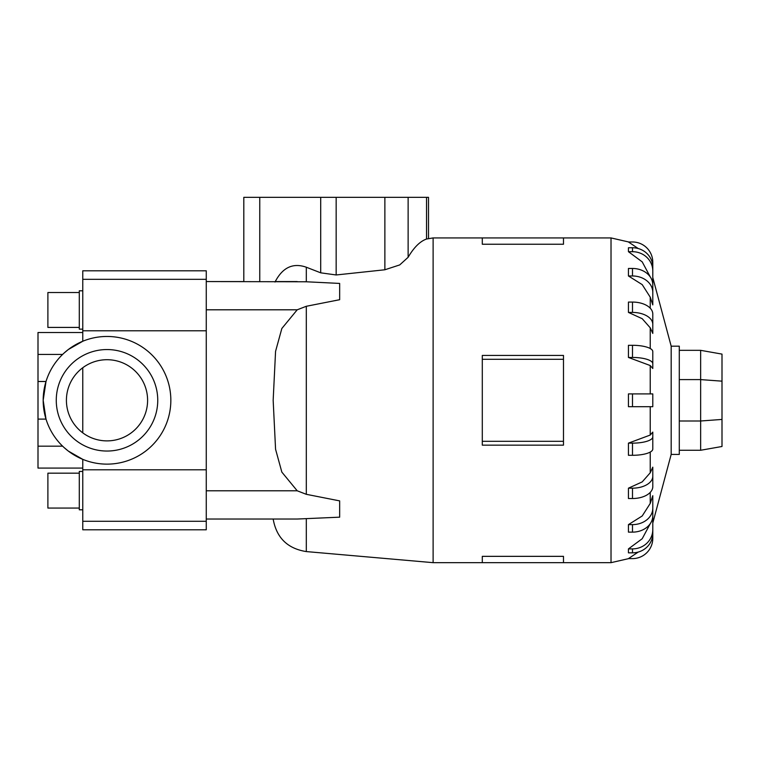 <?xml version="1.0" encoding="UTF-8"?>
<svg xmlns="http://www.w3.org/2000/svg" width="760" height="760" viewBox="0 0 760 760"><rect width="100%" height="100%" fill="white"/><g stroke="black" fill="none" stroke-linecap="round" stroke-linejoin="round"><path stroke-width="1.14" d="M82.773 468.084L38 468.084L38 332.51L82.773 332.51M82.773 459.344L68.276 451.041L64.03 447.498M62.614 354.426L38 354.426M64.03 353.096L68.276 349.552L82.773 341.249L82.773 270.807L206.264 270.807L206.264 279.319L82.773 279.319M157.748 400.292A50.739 50.739 0 0 0 107.008 349.552A50.739 50.739 0 0 0 56.268 400.292A50.739 50.739 0 0 0 107.008 451.041A50.739 50.739 0 0 0 157.748 400.292M38 419.102L46.008 419.102L43.178 400.292A63.83 63.83 0 0 1 107.008 336.462A63.83 63.83 0 0 1 170.839 400.292A63.83 63.83 0 0 1 107.008 464.132A63.83 63.83 0 0 1 43.178 400.292L46.008 381.491L38 381.491M147.601 400.292A40.593 40.593 0 0 1 107.008 440.885A40.593 40.593 0 0 1 66.414 400.292A40.593 40.593 0 0 1 107.008 359.708A40.593 40.593 0 0 1 147.601 400.292M79.287 327.417L47.889 327.417L47.889 292.534L79.287 292.534M82.773 329.156L79.287 329.156L79.287 290.795L82.773 290.795M79.287 508.06L47.889 508.06L47.889 473.176L79.287 473.176M82.773 509.798L79.287 509.798L79.287 471.438L82.773 471.438M650.227 435.052L652.792 432.098L652.792 449.027A20.292 6.27 0 0 1 632.491 455.297L628.444 455.297L628.444 443.137L650.227 435.052L650.227 406.685M652.792 467.172L652.792 476.254A20.292 11.932 180 0 1 632.491 488.176L632.491 498.522L628.444 498.522L628.444 488.176L642.209 481.897L650.227 472.786L652.792 467.172L652.792 477.517M650.227 503.433L652.792 495.7L652.792 515.717A20.292 16.416 0 0 1 632.491 532.133L628.444 532.133L628.444 524.619L642.209 515.973L650.227 503.433L650.227 492.394M652.792 514.9L652.792 529.587A20.292 19.304 180 0 1 632.491 548.891L632.491 552.843L628.444 552.843L628.444 548.891L642.209 538.726L650.37 523.488M671.175 454.423L679.288 454.423L679.288 346.17L671.175 346.17L671.175 454.423L652.792 523.042M482.296 556.348L563.483 556.348L563.483 562.666L482.296 562.666L482.296 556.348M82.773 459.353L82.773 529.786L206.264 529.786L206.264 281.561L306.308 281.779L306.308 267.226L320.701 272.821L336.158 274.968L384.873 269.772L399.712 264.926L408.13 257.288C413.905 247.418 420.042 241.319 426.541 239.02L433.115 237.927L433.115 562.666L482.296 562.666M563.483 359.29L563.483 445.151L482.296 445.151L482.296 355.442L563.483 355.442L563.483 359.29L482.296 359.29M306.308 281.779L339.663 283.423L339.663 299.706L306.308 306.28L297.207 309.805L281.846 328.481L275.566 351.338L273.163 400.292L275.566 449.255L281.846 472.112L297.207 490.789L306.308 494.314L339.663 500.887L339.663 517.17L297.207 519.033L206.264 519.033L273.163 519.033C276.478 537.767 287.527 548.615 306.308 551.579L433.115 562.666M652.792 522.87L652.792 538.317A20.292 20.292 0 0 1 632.491 558.609L628.444 558.609L638.257 552.045M628.444 406.685L632.491 406.685L628.444 406.685L628.444 393.908L632.491 393.908L632.491 406.685L652.792 406.685L652.792 393.908L632.491 393.908M722 381.159L722 354.103L700.644 350.331L700.644 379.601L722 381.159L722 446.49L700.644 450.262L700.644 420.992L722 419.434M679.288 420.992L700.644 420.992L700.644 379.601L679.288 379.601M679.288 350.331L700.644 350.331M679.288 450.262L700.644 450.262M428.507 238.326L428.507 197.334L243.808 197.334L243.808 281.561L206.264 281.561L206.264 279.319M306.584 267.32C293.075 262.476 282.558 267.377 275.025 282.036M563.483 441.303L482.296 441.303M563.483 244.245L563.483 237.927L482.296 237.927L482.296 244.245L563.483 244.245M650.227 365.541L628.444 357.456L632.491 357.456A20.292 6.27 0 0 1 652.792 363.726L652.792 368.495L650.227 365.541L650.227 393.908M652.792 356.335L652.792 368.495M628.444 357.456L628.444 345.297L632.491 345.297A20.292 6.27 180 0 1 652.792 351.566L652.792 363.726M650.227 327.807L642.209 318.697L628.444 312.417L628.444 302.072L632.491 302.072L632.491 312.417A20.292 11.932 0 0 1 652.792 324.339L652.792 333.422L650.227 327.807L650.227 348.517M650.227 297.16L642.209 284.62L628.444 275.975L628.444 268.46L632.491 268.46L632.491 275.975A20.292 16.416 0 0 1 652.792 292.391L652.792 304.893L650.227 297.16L650.227 308.199M650.37 277.106L642.209 261.867L628.444 251.702L628.444 247.76L632.491 247.751L632.491 251.702A20.292 19.304 0 0 1 652.792 271.006L652.792 285.694M638.257 248.548L628.444 241.984L632.491 241.984A20.292 20.292 0 0 1 652.792 262.276L652.792 277.723M628.444 312.417L632.491 312.417M632.491 302.072A20.292 11.932 180 0 1 652.792 314.003L652.792 333.422M628.444 275.975L632.491 275.975M632.491 268.46A20.292 16.416 180 0 1 652.792 284.876L652.792 292.391M628.444 251.702L632.491 251.702M632.491 247.751A20.292 19.304 180 0 1 652.792 267.055L652.792 271.006M632.491 552.843A20.292 19.304 0 0 0 652.792 533.539L652.792 529.587M632.491 548.891L628.444 548.891M652.792 508.203A20.292 16.416 180 0 1 632.491 524.619L628.444 524.619M632.491 498.522A20.292 11.932 0 0 0 652.792 486.59L652.792 476.254M632.491 488.176L628.444 488.176M652.792 436.867A20.292 6.27 180 0 1 632.491 443.137L628.444 443.137M275.205 281.561L297.207 281.561M82.773 367.735L82.773 432.858M38 446.167L62.614 446.167M650.227 452.077L650.227 472.786M628.71 241.984L611.021 237.927L611.021 562.666L628.71 558.609M306.308 306.28L306.308 494.314M306.308 518.814L306.308 551.579M259.758 281.561L259.758 197.334M426.541 239.02L426.541 197.334M408.13 257.288L408.13 197.334M384.873 269.772L384.873 197.334M336.158 274.968L336.158 197.334M320.701 272.821L320.701 197.334M632.491 345.297L632.491 357.456M632.491 524.619L632.491 532.133M632.491 443.137L632.491 455.297M206.264 490.789L297.207 490.789M206.264 309.805L297.207 309.805M206.264 469.794L82.773 469.794M206.264 330.799L82.773 330.799M206.264 521.274L82.773 521.274M563.483 562.666L611.021 562.666M433.115 237.927L482.296 237.927M563.483 237.927L611.021 237.927M671.175 346.17L652.792 277.552"/></g></svg>
